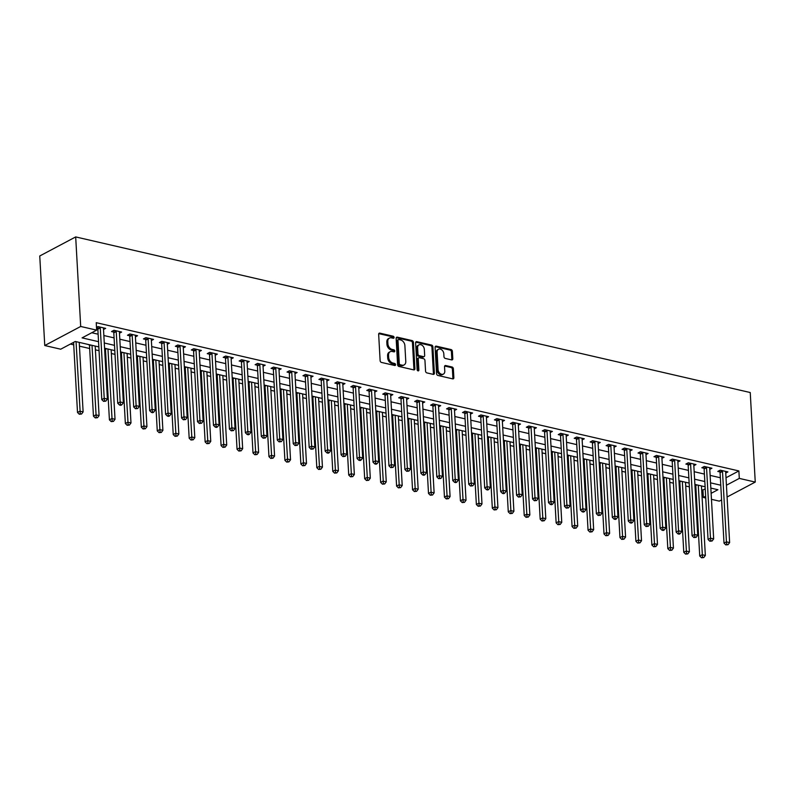 <?xml version="1.0" encoding="UTF-8"?>
<svg xmlns="http://www.w3.org/2000/svg" width="795" height="795" viewBox="0 0 795 795"><rect width="100%" height="100%" fill="white"/><g stroke="black" fill="none" stroke-linecap="round" stroke-linejoin="round"><path stroke-width="1.19" d="M394.082 337.428A1.103 0.805 62.1 0 0 393.137 336.206L379.831 333.135A1.58 1.153 62.1 0 0 378.659 334.307L380.129 360.682A1.58 1.153 62.1 0 0 381.471 362.431L394.777 365.501A1.103 0.805 62.1 0 0 394.668 363.454L392.939 363.057A5.048 3.677 62.1 0 1 388.675 357.442L388.546 355.246A5.048 3.677 62.1 0 1 390.196 351.708A5.048 3.677 62.1 0 1 392.293 351.479L394.022 351.877A1.103 0.805 62.1 0 0 393.903 349.83L392.183 349.432A5.048 3.677 62.1 0 1 387.91 343.818L387.791 341.621A5.048 3.677 62.1 0 1 389.431 338.094A5.048 3.677 62.1 0 1 391.538 337.855L393.257 338.253A1.103 0.805 62.1 0 0 394.082 337.428M393.088 338.213A1.103 0.805 62.1 0 0 392.173 336.722L378.857 333.652A1.58 1.153 62.1 0 0 378.778 333.632M394.608 365.462A1.103 0.805 62.1 0 0 393.694 363.971L391.975 363.573L392.939 363.057M393.853 351.837A1.103 0.805 62.1 0 0 392.929 350.347L391.21 349.949L392.183 349.432M451.63 359.897A1.58 1.153 62.1 0 0 452.802 358.714L452.385 351.32A1.58 1.153 62.1 0 0 451.053 349.562L436.266 346.153A1.58 1.153 62.1 0 0 435.103 347.326L436.574 373.7A1.58 1.153 62.1 0 0 437.906 375.449L452.693 378.867A1.58 1.153 62.1 0 0 453.866 377.685L453.369 368.751A1.58 1.153 62.1 0 0 452.027 366.992L445.707 365.541A1.58 1.153 62.1 0 0 444.534 366.714L444.783 371.146A4.214 3.071 62.1 0 1 443.401 374.097A4.214 3.071 62.1 0 1 440.003 373.431A4.214 3.071 62.1 0 1 438.075 369.596L437.111 352.235A4.214 3.071 62.1 0 1 438.482 349.283A4.214 3.071 62.1 0 1 441.881 349.949A4.214 3.071 62.1 0 1 443.809 353.785L443.968 356.677A1.58 1.153 62.1 0 0 445.309 358.436L451.63 359.897M726.004 477.765L738.883 470.938L739.3 478.401L755.25 482.078L750.242 392.531L75.684 236.92L39.75 255.98L44.758 345.527L60.708 349.204L75.277 341.472L98.838 346.908M738.883 470.938L96.235 322.681L96.642 330.144L80.693 326.467L75.684 236.92M413.43 342.327A1.58 1.153 62.1 0 0 412.088 340.578L397.311 337.169A1.58 1.153 62.1 0 0 396.139 338.342L397.609 364.706A1.58 1.153 62.1 0 0 398.951 366.465L413.728 369.874A1.58 1.153 62.1 0 0 414.901 368.701L413.43 342.327L412.456 342.844A1.58 1.153 62.1 0 0 411.124 341.095L396.337 337.676A1.58 1.153 62.1 0 0 396.258 337.666M416.789 341.661L431.576 345.07A1.58 1.153 62.1 0 1 432.907 346.829L434.378 373.193A1.58 1.153 62.1 0 1 433.215 374.366L426.885 372.905A1.58 1.153 62.1 0 1 425.554 371.156L424.947 360.463A1.58 1.153 62.1 0 0 423.616 358.704L419.422 357.74A1.58 1.153 62.1 0 0 418.25 358.913L418.876 370.053A1.103 0.805 62.1 0 1 417.117 369.645L415.616 342.834A1.58 1.153 62.1 0 1 416.789 341.661L415.815 342.178L430.602 345.587L431.576 345.07M91.753 332.737L98.133 334.208M103.857 335.53L114.082 337.885M119.806 339.207L130.042 341.572M135.756 342.893L145.992 345.249M151.716 346.57L161.942 348.925M167.666 350.247L177.901 352.612M183.625 353.934L193.851 356.289M199.575 357.611L209.81 359.976M215.534 361.288L225.76 363.653M231.484 364.975L241.72 367.33M247.444 368.651L257.669 371.017M263.393 372.338L273.629 374.693M279.353 376.015L289.579 378.37M295.303 379.692L305.538 382.057M311.262 383.379L321.488 385.734M327.212 387.056L337.448 389.421M343.172 390.733L353.397 393.098M359.121 394.419L369.357 396.775M375.081 398.096L385.307 400.461M391.031 401.783L401.266 404.138M406.99 405.46L417.216 407.815M422.94 409.137L433.176 411.502M438.9 412.824L449.125 415.179M454.849 416.5L465.085 418.866M470.809 420.177L481.035 422.543M486.759 423.864L496.994 426.219M502.718 427.541L512.944 429.906M518.668 431.228L528.904 433.583M534.628 434.905L544.853 437.26M550.577 438.582L560.813 440.947M566.537 442.268L576.763 444.624M582.487 445.945L592.722 448.31M598.446 449.622L608.672 451.987M614.396 453.309L624.631 455.664M630.356 456.986L640.581 459.351M646.305 460.673L656.541 463.028M662.265 464.35L672.49 466.705M678.215 468.026L688.45 470.392M694.174 471.713L704.4 474.068M710.124 475.39L720.359 477.755M96.533 328.106L97.646 328.365M96.493 327.401L97.994 326.596L105.655 328.365L103.519 329.498M119.469 333.184L121.615 332.052L113.953 330.283L111.529 331.565L113.605 332.052M135.428 336.861L137.565 335.728L129.903 333.96L127.478 335.252L129.555 335.728M151.378 340.548L153.524 339.405L145.863 337.646L143.438 338.928L145.515 339.405M167.338 344.225L169.474 343.092L161.812 341.323L159.388 342.605L161.464 343.092M183.287 347.902L185.434 346.769L177.772 345L175.347 346.292L177.414 346.769M199.247 351.589L201.383 350.446L193.722 348.687L191.297 349.969L193.374 350.446M215.197 355.266L217.343 354.133L209.681 352.364L207.257 353.656L209.323 354.133M231.156 358.942L233.293 357.81L225.631 356.041L223.206 357.333L225.283 357.81M247.106 362.629L249.242 361.496L241.591 359.728L239.166 361.01L241.233 361.496M263.056 366.306L265.202 365.173L257.54 363.404L255.116 364.696L257.192 365.173M279.015 369.993L281.152 368.85L273.5 367.091L271.065 368.373L273.142 368.85M294.965 373.67L297.111 372.537L289.45 370.768L287.025 372.05L289.102 372.537M310.925 377.347L313.061 376.214L305.409 374.445L302.974 375.737L305.051 376.214M326.874 381.034L329.021 379.891L321.359 378.132L318.934 379.414L321.011 379.891M342.834 384.71L344.97 383.578L337.319 381.809L334.884 383.101L336.961 383.578M358.784 388.387L360.93 387.254L353.268 385.486L350.843 386.777L352.92 387.254M374.743 392.074L376.88 390.941L369.228 389.172L366.793 390.454L368.87 390.941M390.693 395.751L392.839 394.618L385.178 392.849L382.753 394.141L384.83 394.618M406.652 399.438L408.789 398.295L401.137 396.536L398.702 397.818L400.779 398.295M422.602 403.115L424.749 401.982L417.087 400.213L414.662 401.495L416.739 401.982M438.562 406.792L440.698 405.659L433.046 403.89L430.612 405.182L432.689 405.659M454.511 410.478L456.658 409.336L448.996 407.577L446.571 408.859L448.648 409.336M470.471 414.155L472.608 413.022L464.956 411.253L462.521 412.545L464.598 413.022M486.421 417.832L488.567 416.699L480.905 414.93L478.481 416.222L480.558 416.699M502.38 421.519L504.517 420.386L496.865 418.617L494.43 419.899L496.507 420.386M518.33 425.196L520.477 424.063L512.815 422.294L510.39 423.586L512.467 424.063M534.29 428.883L536.426 427.74L528.774 425.981L526.34 427.263L528.417 427.74M550.239 432.559L552.386 431.427L544.724 429.658L542.299 430.94L544.376 431.427M566.199 436.236L568.336 435.103L560.684 433.335L558.249 434.627L560.326 435.103M582.149 439.923L584.295 438.78L576.633 437.021L574.209 438.303L576.286 438.78M598.108 443.6L600.245 442.467L592.593 440.698L590.158 441.99L592.235 442.467M614.058 447.277L616.205 446.144L608.543 444.375L606.118 445.667L608.195 446.144M630.018 450.964L632.154 449.831L624.502 448.062L622.068 449.344L624.145 449.831M645.967 454.641L648.114 453.508L640.452 451.739L638.027 453.031L640.104 453.508M661.927 458.327L664.063 457.185L656.412 455.426L653.977 456.708L656.054 457.185M677.877 462.004L680.023 460.871L672.361 459.103L669.937 460.385L672.014 460.871M693.836 465.681L695.973 464.548L688.311 462.779L685.886 464.071L687.963 464.548M709.786 469.368L711.932 468.225L704.271 466.466L701.846 467.748L703.923 468.225M725.746 473.045L727.882 471.912L720.22 470.143L717.796 471.435L719.872 471.912M70.387 344.066L73.726 344.841M79.44 346.163L89.676 348.518M95.4 349.84L99.047 350.684M104.771 352.006L105.626 352.205M111.35 353.517L115.007 354.361M120.731 355.683L121.585 355.882M127.309 357.203L130.956 358.048M136.68 359.36L137.535 359.559M143.259 360.88L146.916 361.725M152.64 363.047L153.495 363.245M159.219 364.567L162.866 365.402M168.59 366.724L169.444 366.922M175.168 368.244L178.825 369.089M184.549 370.41L185.404 370.599M191.128 371.921L194.775 372.766M200.499 374.087L201.354 374.286M207.078 375.608L210.735 376.442M216.459 377.764L217.313 377.963M223.037 379.285L226.684 380.129M232.408 381.451L233.263 381.65M238.987 382.961L242.644 383.806M248.368 385.128L249.223 385.327M254.947 386.648L258.594 387.493M264.318 388.805L265.172 389.003M270.896 390.325L274.553 391.17M280.277 392.491L281.132 392.69M286.856 394.012L290.503 394.847M296.227 396.168L297.082 396.367M302.806 397.689L306.463 398.534M312.187 399.855L313.041 400.044M318.765 401.366L322.412 402.21M328.136 403.532L328.991 403.731M334.715 405.053L338.372 405.887M344.096 407.209L344.951 407.408M350.675 408.729L354.322 409.574M360.046 410.896L360.9 411.095M366.624 412.406L370.281 413.251M375.995 414.573L376.86 414.771M382.584 416.093L386.231 416.938M391.955 418.25L392.809 418.448M398.534 419.77L402.181 420.615M407.905 421.936L408.769 422.135M414.493 423.457L418.14 424.291M423.864 425.613L424.719 425.812M430.443 427.134L434.09 427.978M439.814 429.3L440.678 429.489M446.402 430.81L450.05 431.655M455.774 432.977L456.628 433.176M462.352 434.497L465.999 435.332M471.723 436.654L472.588 436.853M478.312 438.174L481.959 439.019M487.683 440.341L488.537 440.539M494.261 441.851L497.909 442.696M503.633 444.017L504.497 444.216M510.221 445.538L513.868 446.383M519.592 447.694L520.447 447.893M526.171 449.215L529.818 450.059M535.542 451.381L536.406 451.58M542.13 452.902L545.777 453.736M551.501 455.058L552.356 455.257M558.08 456.578L561.727 457.423M567.451 458.745L568.316 458.934M574.04 460.255L577.687 461.1M583.411 462.422L584.265 462.62M589.989 463.942L593.636 464.777M599.36 466.099L600.225 466.297M605.949 467.619L609.596 468.464M615.32 469.785L616.175 469.984M621.899 471.296L625.546 472.141M631.27 473.462L632.134 473.661M637.858 474.983L641.505 475.827M647.229 477.139L648.084 477.338M653.808 478.66L657.455 479.504M663.179 480.826L664.044 481.025M669.768 482.346L673.415 483.181M679.139 484.503L679.993 484.702M685.717 486.023L689.364 486.868M695.088 488.19L695.953 488.378M701.667 489.7L702.939 489.998L705.225 488.786M87.52 344.305L89.318 344.931M104.572 348.448L105.278 348.608M120.532 352.125L121.228 352.284M136.482 355.802L137.187 355.971M152.441 359.489L153.137 359.648M168.391 363.166L169.096 363.325M184.351 366.853L185.046 367.012M200.3 370.53L201.006 370.689M216.26 374.207L216.956 374.375M232.21 377.893L232.915 378.052M248.169 381.57L248.865 381.729M264.119 385.247L264.824 385.416M280.078 388.934L280.774 389.093M296.028 392.611L296.724 392.77M311.988 396.298L312.683 396.457M327.938 399.974L328.633 400.133M343.887 403.651L344.593 403.82M359.847 407.338L360.542 407.497M375.797 411.015L376.502 411.174M391.756 414.692L392.452 414.861M407.706 418.379L408.411 418.538M423.665 422.056L424.361 422.215M439.615 425.742L440.321 425.901M455.575 429.419L456.27 429.578M471.524 433.096L472.23 433.265M487.484 436.783L488.18 436.942M503.434 440.46L504.139 440.619M519.393 444.137L520.089 444.306M535.343 447.824L536.049 447.983M551.303 451.5L551.998 451.659M567.252 455.187L567.958 455.346M583.212 458.864L583.908 459.023M599.162 462.541L599.867 462.71M615.121 466.228L615.817 466.387M631.071 469.905L631.777 470.064M647.031 473.582L647.726 473.75M662.98 477.268L663.686 477.427M678.94 480.945L679.636 481.104M694.89 484.632L695.595 484.791M721.592 499.926L719.316 501.138L711.465 499.33M705.741 498.008L703.356 497.461L705.642 496.249M702.939 489.998L703.356 497.461M727.077 497.014L755.25 482.078M726.421 485.228L739.3 478.401M96.642 330.144L82.074 337.875L98.55 341.671M104.264 342.993L114.5 345.348M120.224 346.67L130.45 349.035M136.174 350.347L146.409 352.712M152.133 354.033L162.359 356.389M168.083 357.71L178.319 360.075M184.042 361.397L194.268 363.752M199.992 365.074L210.228 367.429M215.952 368.751L226.178 371.116M231.902 372.438L242.137 374.793M247.861 376.115L258.087 378.48M263.811 379.791L274.046 382.156M279.77 383.478L289.996 385.833M295.72 387.155L305.956 389.52M311.68 390.842L321.905 393.197M327.629 394.519L337.865 396.874M343.589 398.196L353.815 400.561M359.539 401.882L369.774 404.238M375.498 405.559L385.724 407.924M391.448 409.236L401.684 411.601M407.408 412.923L417.633 415.278M423.357 416.6L433.593 418.965M439.317 420.287L449.543 422.642M455.267 423.964L465.502 426.319M471.226 427.64L481.452 430.006M487.176 431.327L497.412 433.682M503.136 435.004L513.361 437.369M519.085 438.681L529.321 441.046M535.045 442.368L545.271 444.723M550.995 446.045L561.23 448.41M566.954 449.732L577.18 452.087M582.904 453.408L593.14 455.764M598.864 457.085L609.089 459.45M614.813 460.772L625.049 463.127M630.773 464.449L640.999 466.814M646.723 468.126L656.958 470.491M662.682 471.813L672.908 474.168M678.632 475.49L688.868 477.855M694.591 479.176L704.817 481.531M710.541 482.853L720.777 485.208M80.693 326.467L44.758 345.527M711.128 493.337L717.925 489.73L710.829 488.09M705.115 486.779L694.88 484.413M689.156 483.092L678.93 480.736M673.206 479.415L662.97 477.05M657.246 475.728L647.021 473.373M641.297 472.051L631.061 469.696M625.337 468.374L615.111 466.009M609.387 464.687L599.152 462.332M593.428 461.011L583.202 458.645M577.478 457.334L567.242 454.969M561.518 453.647L551.293 451.292M545.569 449.97L535.333 447.605M529.609 446.283L519.383 443.928M513.659 442.606L503.424 440.251M497.7 438.929L487.474 436.564M481.75 435.243L471.515 432.887M465.791 431.566L455.565 429.201M449.841 427.889L439.605 425.524M433.881 424.202L423.656 421.847M417.932 420.525L407.696 418.16M401.972 416.838L391.746 414.483M386.022 413.161L375.787 410.806M370.063 409.485L359.837 407.12M354.113 405.798L343.877 403.443M338.153 402.121L327.928 399.756M322.204 398.444L311.968 396.079M306.244 394.757L296.018 392.402M290.294 391.08L280.059 388.715M274.335 387.394L264.109 385.038M258.385 383.717L248.149 381.361M242.425 380.04L232.2 377.675M226.476 376.353L216.24 373.998M210.516 372.676L200.29 370.311M194.566 368.999L184.331 366.634M178.607 365.312L168.381 362.957M162.657 361.636L152.421 359.27M146.697 357.949L136.472 355.594M130.748 354.272L120.512 351.917M114.798 350.595L104.562 348.23M389.431 338.094L388.457 338.6A5.048 3.677 62.1 0 0 386.817 342.138L387.791 341.621M391.21 349.949A5.048 3.677 62.1 0 1 386.936 344.334L386.817 342.138M390.196 351.708L389.222 352.225A5.048 3.677 62.1 0 0 387.582 355.762L388.546 355.246M391.975 363.573A5.048 3.677 62.1 0 1 387.702 357.959L387.582 355.762M413.807 369.894A1.58 1.153 62.1 0 0 413.927 369.218L412.456 342.844M398.802 339.535A1.103 0.805 62.1 0 0 397.977 340.359L399.279 363.504A1.103 0.805 62.1 0 0 400.213 364.726L402.022 365.153A5.048 3.677 62.1 0 0 404.128 364.915A5.048 3.677 62.1 0 0 405.778 361.387L404.884 345.567A5.048 3.677 62.1 0 0 400.62 339.952L398.802 339.535M397.828 340.051A1.103 0.805 62.1 0 0 397.013 340.876L397.977 340.359M404.128 364.915L403.154 365.432A5.048 3.677 62.1 0 1 401.058 365.66L399.239 365.243A1.103 0.805 62.1 0 1 398.305 364.021L397.013 340.876M433.295 374.385A1.58 1.153 62.1 0 0 433.414 373.71L431.933 347.335A1.58 1.153 62.1 0 0 430.602 345.587M418.766 357.81L417.792 358.326A1.58 1.153 62.1 0 0 417.276 359.429L417.902 370.559L418.876 370.053M424.331 349.363A4.214 3.071 62.1 0 0 422.403 345.527A4.214 3.071 62.1 0 0 419.005 344.861A4.214 3.071 62.1 0 0 417.633 347.822L417.971 353.934A1.58 1.153 62.1 0 0 419.303 355.683L423.506 356.657A1.58 1.153 62.1 0 0 424.669 355.484L424.331 349.363M419.005 344.861L418.031 345.378A4.214 3.071 62.1 0 0 416.659 348.329L417.633 347.822M424.162 356.587L423.188 357.094A1.58 1.153 62.1 0 1 422.533 357.174L418.329 356.2A1.58 1.153 62.1 0 1 416.997 354.451L416.659 348.329M438.482 349.283L437.508 349.8A4.214 3.071 62.1 0 0 436.137 352.751L437.111 352.235M443.401 374.097L442.437 374.614A4.214 3.071 62.1 0 1 439.029 373.948A4.214 3.071 62.1 0 1 437.101 370.112L436.137 352.751M452.772 378.877A1.58 1.153 62.1 0 0 452.892 378.201L452.395 369.268A1.58 1.153 62.1 0 0 451.053 367.509L444.733 366.048A1.58 1.153 62.1 0 0 444.653 366.038M451.709 359.906A1.58 1.153 62.1 0 0 451.828 359.231L451.421 351.837A1.58 1.153 62.1 0 0 450.079 350.078L435.302 346.67A1.58 1.153 62.1 0 0 435.223 346.65M73.587 342.377L77.503 412.466L79.927 411.184L83.117 411.919L79.232 342.387M76.042 341.651L80.265 413.728L79.301 414.245L81.547 414.026L80.265 413.728M83.117 411.919L81.547 414.026M79.301 414.245L77.503 412.466M100.269 327.858L97.845 329.15L101.78 399.587L104.215 398.305L100.269 327.858A1.61 1.173 62.1 0 0 100.15 327.282L100.071 327.083M104.552 400.849L103.579 401.366L105.824 401.147L104.552 400.849L104.215 398.305L107.404 399.04L103.469 328.593A1.61 1.173 62.1 0 1 103.529 328.057L103.579 327.888M97.845 329.15A1.61 1.173 62.1 0 0 97.725 328.573L97.159 327.043M101.78 399.587L103.579 401.366M105.824 401.147L107.404 399.04M89.239 344.692L89.398 345.129A1.61 1.173 -117.9 0 1 89.517 345.706L93.452 416.153L95.887 414.861L99.077 415.596L95.191 346.073M92.001 345.328L96.225 417.415L95.251 417.922L97.497 417.703L96.225 417.415M99.077 415.596L97.497 417.703M95.251 417.922L93.452 416.153M105.188 348.379L105.347 348.806A1.61 1.173 -117.9 0 1 105.477 349.393L109.412 419.83L111.837 418.548L115.027 419.283L111.141 349.75M107.951 349.015L112.174 421.092L111.211 421.608L113.456 421.39L112.174 421.092M115.027 419.283L113.456 421.39M111.211 421.608L109.412 419.83M121.148 352.056L121.307 352.493A1.61 1.173 -117.9 0 1 121.426 353.069L125.362 423.516L127.796 422.224L130.986 422.96L127.101 353.427M123.911 352.692L128.134 424.769L127.16 425.285L129.406 425.067L128.134 424.769M130.986 422.96L129.406 425.067M127.16 425.285L125.362 423.516M116.229 331.545L113.804 332.827L117.74 403.274L120.164 401.982L116.229 331.545A1.61 1.173 62.1 0 0 116.1 330.968L116.03 330.76M120.502 404.536L119.528 405.043L120.81 405.341L121.784 404.824L120.502 404.536L120.164 401.982L123.354 402.717L119.419 332.28A1.61 1.173 62.1 0 1 119.479 331.744L119.538 331.565M113.804 332.827A1.61 1.173 62.1 0 0 113.675 332.25L113.109 330.73M117.74 403.274L119.528 405.043M121.784 404.824L123.354 402.717M132.179 335.222L129.754 336.514L133.689 406.951L136.124 405.669L132.179 335.222A1.61 1.173 62.1 0 0 132.059 334.645L131.98 334.437M136.462 408.213L135.488 408.729L137.734 408.511L136.462 408.213L136.124 405.669L139.314 406.404L135.369 335.957A1.61 1.173 62.1 0 1 135.438 335.42L135.488 335.252M129.754 336.514A1.61 1.173 62.1 0 0 129.635 335.927L129.068 334.407M133.689 406.951L135.488 408.729M137.734 408.511L139.314 406.404M148.138 338.899L145.714 340.19L149.649 410.637L152.074 409.346L148.138 338.899A1.61 1.173 62.1 0 0 148.009 338.322L147.94 338.123M152.411 411.89L151.438 412.406L152.72 412.704L153.693 412.188L152.411 411.89L152.074 409.346L155.264 410.081L151.328 339.644A1.61 1.173 62.1 0 1 151.388 339.107L151.448 338.928M145.714 340.19A1.61 1.173 62.1 0 0 145.584 339.614L145.018 338.084M149.649 410.637L151.438 412.406M153.693 412.188L155.264 410.081M137.098 355.733L137.257 356.17A1.61 1.173 -117.9 0 1 137.386 356.746L141.321 427.193L143.746 425.901L146.936 426.637L143.05 357.114M139.86 356.379L144.084 428.455L143.11 428.972L145.366 428.743L144.084 428.455M146.936 426.637L145.366 428.743M143.11 428.972L141.321 427.193M164.088 342.585L161.663 343.867L165.599 414.314L168.033 413.022L164.088 342.585A1.61 1.173 62.1 0 0 163.969 342.009L163.889 341.8M168.371 415.576L167.397 416.093L168.669 416.381L169.643 415.865L168.371 415.576L168.033 413.022L171.223 413.758L167.278 343.321A1.61 1.173 62.1 0 1 167.347 342.784L167.397 342.605M161.663 343.867A1.61 1.173 62.1 0 0 161.544 343.291L160.978 341.771M165.599 414.314L167.397 416.093M169.643 415.865L171.223 413.758M153.047 359.42L153.216 359.857A1.61 1.173 -117.9 0 1 153.336 360.433L157.271 430.87L159.706 429.588L162.895 430.324L159.01 360.791M155.82 360.055L160.043 432.132L159.07 432.649L161.315 432.43L160.043 432.132M162.895 430.324L161.315 432.43M159.07 432.649L157.271 430.87M180.048 346.262L177.623 347.554L181.558 417.991L183.983 416.709L180.048 346.262A1.61 1.173 62.1 0 0 179.918 345.686L179.849 345.477M184.321 419.253L183.347 419.77L185.603 419.551L184.321 419.253L183.983 416.709L187.173 417.445L183.238 346.998A1.61 1.173 62.1 0 1 183.297 346.461L183.357 346.292M177.623 347.554A1.61 1.173 62.1 0 0 177.494 346.978L176.927 345.447M181.558 417.991L183.347 419.77M185.603 419.551L187.173 417.445M169.007 363.096L169.166 363.534A1.61 1.173 -117.9 0 1 169.295 364.11L173.231 434.557L175.655 433.265L178.845 434L174.96 364.468M171.77 363.732L175.993 435.809L175.019 436.326L177.275 436.107L175.993 435.809M178.845 434L177.275 436.107M175.019 436.326L173.231 434.557M195.997 349.949L193.573 351.231L197.508 421.678L199.942 420.386L195.997 349.949A1.61 1.173 62.1 0 0 195.878 349.363L195.799 349.164M200.28 422.93L199.306 423.447L201.552 423.228L200.28 422.93L199.942 420.386L203.132 421.121L199.187 350.684A1.61 1.173 62.1 0 1 199.257 350.148L199.306 349.969M193.573 351.231A1.61 1.173 62.1 0 0 193.453 350.655L192.887 349.134M197.508 421.678L199.306 423.447M201.552 423.228L203.132 421.121M184.957 366.783L185.126 367.21A1.61 1.173 -117.9 0 1 185.245 367.797L189.18 438.234L191.615 436.942L194.805 437.687L190.919 368.155M187.729 367.419L191.953 439.496L190.979 440.013L193.225 439.784L191.953 439.496M194.805 437.687L193.225 439.784M190.979 440.013L189.18 438.234M211.957 353.626L209.522 354.918L213.467 425.355L215.892 424.063L211.957 353.626A1.61 1.173 62.1 0 0 211.828 353.05L211.758 352.841M216.23 426.617L215.256 427.134L216.538 427.422L217.512 426.905L216.23 426.617L215.892 424.063L219.082 424.808L215.147 354.361A1.61 1.173 62.1 0 1 215.207 353.825L215.266 353.656M209.522 354.918A1.61 1.173 62.1 0 0 209.403 354.332L208.837 352.811M213.467 425.355L215.256 427.134M217.512 426.905L219.082 424.808M200.916 370.46L201.075 370.897A1.61 1.173 -117.9 0 1 201.205 371.474L205.14 441.911L207.565 440.629L210.755 441.364L206.869 371.831M203.679 371.096L207.902 443.173L206.929 443.69L209.184 443.471L207.902 443.173M210.755 441.364L209.184 443.471M206.929 443.69L205.14 441.911M227.907 357.303L225.482 358.595L229.417 429.032L231.852 427.75L227.907 357.303A1.61 1.173 62.1 0 0 227.787 356.726L227.708 356.528M232.19 430.294L231.216 430.81L233.462 430.592L232.19 430.294L231.852 427.75L235.042 428.485L231.097 358.038A1.61 1.173 62.1 0 1 231.166 357.502L231.216 357.333M225.482 358.595A1.61 1.173 62.1 0 0 225.363 358.018L224.796 356.488M229.417 429.032L231.216 430.81M233.462 430.592L235.042 428.485M216.866 374.137L217.035 374.574A1.61 1.173 -117.9 0 1 217.154 375.151L221.089 445.597L223.524 444.306L226.714 445.041L222.829 375.518M219.639 374.773L223.862 446.86L222.888 447.366L225.134 447.148L223.862 446.86M226.714 445.041L225.134 447.148M222.888 447.366L221.089 445.597M243.866 360.99L241.432 362.272L245.377 432.719L247.802 431.427L243.866 360.99A1.61 1.173 62.1 0 0 243.737 360.413L243.667 360.205M248.139 433.981L247.166 434.487L248.447 434.786L249.411 434.269L248.139 433.981L247.802 431.427L250.991 432.162L247.056 361.725A1.61 1.173 62.1 0 1 247.116 361.188L247.175 361.01M241.432 362.272A1.61 1.173 62.1 0 0 241.312 361.695L240.746 360.175M245.377 432.719L247.166 434.487M249.411 434.269L250.991 432.162M232.826 377.824L232.985 378.251A1.61 1.173 -117.9 0 1 233.114 378.837L237.049 449.274L239.474 447.992L242.664 448.728L238.778 379.195M235.588 378.46L239.812 450.536L238.838 451.053L241.094 450.835L239.812 450.536M242.664 448.728L241.094 450.835M238.838 451.053L237.049 449.274M259.816 364.666L257.391 365.958L261.326 436.395L263.761 435.113L259.816 364.666A1.61 1.173 62.1 0 0 259.697 364.09L259.617 363.881M264.099 437.657L263.125 438.174L265.371 437.956L264.099 437.657L263.761 435.113L266.951 435.849L263.006 365.402A1.61 1.173 62.1 0 1 263.075 364.865L263.125 364.696M257.391 365.958A1.61 1.173 62.1 0 0 257.272 365.372L256.705 363.852M261.326 436.395L263.125 438.174M265.371 437.956L266.951 435.849M248.775 381.501L248.944 381.938A1.61 1.173 -117.9 0 1 249.064 382.514L252.999 452.961L255.434 451.669L258.623 452.405L254.738 382.872M251.548 382.137L255.771 454.213L254.797 454.73L257.043 454.511L255.771 454.213M258.623 452.405L257.043 454.511M254.797 454.73L252.999 452.961M275.776 368.343L273.341 369.635L277.286 440.082L279.711 438.79L275.776 368.343A1.61 1.173 62.1 0 0 275.646 367.767L275.577 367.568M280.049 441.334L279.075 441.851L281.321 441.632L280.049 441.334L279.711 438.79L282.901 439.526L278.966 369.089A1.61 1.173 62.1 0 1 279.025 368.552L279.085 368.373M273.341 369.635A1.61 1.173 62.1 0 0 273.222 369.059L272.655 367.529M277.286 440.082L279.075 441.851M281.321 441.632L282.901 439.526M264.735 385.178L264.894 385.615A1.61 1.173 -117.9 0 1 265.023 386.191L268.958 456.638L271.383 455.346L274.573 456.082L270.688 386.559M267.498 385.823L271.721 457.9L270.747 458.417L273.003 458.188L271.721 457.9M274.573 456.082L273.003 458.188M270.747 458.417L268.958 456.638M291.725 372.03L289.3 373.312L293.236 443.759L295.67 442.467L291.725 372.03A1.61 1.173 62.1 0 0 291.606 371.454L291.526 371.245M296.008 445.021L295.034 445.538L297.28 445.309L296.008 445.021L295.67 442.467L298.86 443.203L294.915 372.766A1.61 1.173 62.1 0 1 294.985 372.229L295.034 372.05M289.3 373.312A1.61 1.173 62.1 0 0 289.181 372.736L288.615 371.215M293.236 443.759L295.034 445.538M297.28 445.309L298.86 443.203M280.685 388.864L280.854 389.302A1.61 1.173 -117.9 0 1 280.973 389.878L284.908 460.315L287.343 459.033L290.533 459.768L286.647 390.236M283.447 389.5L287.681 461.577L286.707 462.094L288.953 461.875L287.681 461.577M290.533 459.768L288.953 461.875M286.707 462.094L284.908 460.315M307.685 375.707L305.25 376.999L309.195 447.436L311.62 446.154L307.685 375.707A1.61 1.173 62.1 0 0 307.556 375.131L307.486 374.922M311.958 448.698L310.984 449.215L313.23 448.996L311.958 448.698L311.62 446.154L314.81 446.889L310.875 376.442A1.61 1.173 62.1 0 1 310.934 375.906L310.984 375.737M305.25 376.999A1.61 1.173 62.1 0 0 305.131 376.423L304.565 374.892M309.195 447.436L310.984 449.215M313.23 448.996L314.81 446.889M296.644 392.541L296.803 392.978A1.61 1.173 -117.9 0 1 296.933 393.555L300.868 464.002L303.293 462.71L306.482 463.445L302.597 393.913M299.407 393.177L303.63 465.254L302.656 465.771L304.912 465.552L303.63 465.254M306.482 463.445L304.912 465.552M302.656 465.771L300.868 464.002M323.635 379.394L321.21 380.676L325.145 451.123L327.58 449.831L323.635 379.394A1.61 1.173 62.1 0 0 323.515 378.808L323.436 378.609M327.908 452.375L326.944 452.892L328.216 453.19L329.19 452.673L327.908 452.375L327.58 449.831L330.77 450.566L326.825 380.129A1.61 1.173 62.1 0 1 326.884 379.593L326.944 379.414M321.21 380.676A1.61 1.173 62.1 0 0 321.081 380.099L320.524 378.579M325.145 451.123L326.944 452.892M329.19 452.673L330.77 450.566M312.594 396.228L312.763 396.655A1.61 1.173 -117.9 0 1 312.882 397.242L316.817 467.679L319.252 466.387L322.442 467.132L318.557 397.599M315.357 396.864L319.59 468.941L318.616 469.457L320.862 469.229L319.59 468.941M322.442 467.132L320.862 469.229M318.616 469.457L316.817 467.679M339.594 383.071L337.159 384.363L341.105 454.8L343.529 453.508L339.594 383.071A1.61 1.173 62.1 0 0 339.465 382.494L339.395 382.286M343.867 456.062L342.893 456.578L345.139 456.35L343.867 456.062L343.529 453.508L346.719 454.253L342.784 383.806A1.61 1.173 62.1 0 1 342.844 383.269L342.893 383.101M337.159 384.363A1.61 1.173 62.1 0 0 337.04 383.776L336.474 382.256M341.105 454.8L342.893 456.578M345.139 456.35L346.719 454.253M328.554 399.905L328.713 400.342A1.61 1.173 -117.9 0 1 328.832 400.918L332.777 471.356L335.202 470.074L338.392 470.809L334.506 401.276M331.316 400.541L335.54 472.618L334.566 473.134L336.822 472.916L335.54 472.618M338.392 470.809L336.822 472.916M334.566 473.134L332.777 471.356M355.544 386.748L353.119 388.04L357.054 458.477L359.489 457.195L355.544 386.748A1.61 1.173 62.1 0 0 355.425 386.171L355.345 385.972M359.817 459.739L358.853 460.255L360.125 460.553L361.099 460.037L359.817 459.739L359.489 457.195L362.679 457.93L358.734 387.483A1.61 1.173 62.1 0 1 358.793 386.946L358.853 386.777M353.119 388.04A1.61 1.173 62.1 0 0 352.99 387.463L352.433 385.933M357.054 458.477L358.853 460.255M361.099 460.037L362.679 457.93M344.503 403.582L344.672 404.019A1.61 1.173 -117.9 0 1 344.791 404.595L348.727 475.042L351.161 473.75L354.351 474.486L350.466 404.963M347.266 404.218L351.499 476.304L350.525 476.811L352.771 476.593L351.499 476.304M354.351 474.486L352.771 476.593M350.525 476.811L348.727 475.042M371.503 390.434L369.069 391.716L373.014 462.163L375.439 460.871L371.503 390.434A1.61 1.173 62.1 0 0 371.374 389.858L371.305 389.649M375.777 463.425L374.803 463.932L376.085 464.23L377.049 463.714L375.777 463.425L375.439 460.871L378.629 461.607L374.693 391.17A1.61 1.173 62.1 0 1 374.753 390.633L374.803 390.454M369.069 391.716A1.61 1.173 62.1 0 0 368.95 391.14L368.383 389.62M373.014 462.163L374.803 463.932M377.049 463.714L378.629 461.607M360.463 407.269L360.622 407.696A1.61 1.173 -117.9 0 1 360.741 408.282L364.686 478.719L367.111 477.437L370.301 478.173L366.416 408.64M363.226 407.905L367.449 479.981L366.475 480.498L368.721 480.279L367.449 479.981M370.301 478.173L368.721 480.279M366.475 480.498L364.686 478.719M387.453 394.111L385.028 395.403L388.964 465.84L391.398 464.558L387.453 394.111A1.61 1.173 62.1 0 0 387.334 393.535L387.254 393.326M391.726 467.102L390.762 467.619L393.008 467.4L391.726 467.102L391.398 464.558L394.588 465.294L390.643 394.847A1.61 1.173 62.1 0 1 390.703 394.31L390.762 394.141M385.028 395.403A1.61 1.173 62.1 0 0 384.899 394.817L384.343 393.296M388.964 465.84L390.762 467.619M393.008 467.4L394.588 465.294M376.413 410.945L376.582 411.383A1.61 1.173 -117.9 0 1 376.701 411.959L380.636 482.406L383.071 481.114L386.261 481.85L382.375 412.317M379.175 411.581L383.409 483.658L382.435 484.175L384.681 483.956L383.409 483.658M386.261 481.85L384.681 483.956M382.435 484.175L380.636 482.406M403.413 397.788L400.978 399.08L404.923 469.527L407.348 468.235L403.413 397.788A1.61 1.173 62.1 0 0 403.284 397.212L403.214 397.013M407.686 470.779L406.712 471.296L408.958 471.077L407.686 470.779L407.348 468.235L410.538 468.971L406.603 398.534A1.61 1.173 62.1 0 1 406.662 397.997L406.712 397.818M400.978 399.08A1.61 1.173 62.1 0 0 400.859 398.504L400.292 396.973M404.923 469.527L406.712 471.296M408.958 471.077L410.538 468.971M392.372 414.622L392.531 415.06A1.61 1.173 -117.9 0 1 392.651 415.636L396.596 486.083L399.02 484.791L402.21 485.526L398.325 416.004M395.135 415.268L399.358 487.345L398.384 487.862L400.63 487.633L399.358 487.345M402.21 485.526L400.63 487.633M398.384 487.862L396.596 486.083M419.363 401.475L416.938 402.757L420.873 473.204L423.298 471.912L419.363 401.475A1.61 1.173 62.1 0 0 419.243 400.899L419.164 400.69M423.636 474.466L422.672 474.983L423.944 475.271L424.918 474.754L423.636 474.466L423.298 471.912L426.498 472.647L422.552 402.21A1.61 1.173 62.1 0 1 422.612 401.674L422.672 401.495M416.938 402.757A1.61 1.173 62.1 0 0 416.809 402.181L416.252 400.66M420.873 473.204L422.672 474.983M424.918 474.754L426.498 472.647M408.322 418.309L408.491 418.746A1.61 1.173 -117.9 0 1 408.61 419.323L412.545 489.76L414.98 488.478L418.17 489.213L414.274 419.68M411.085 418.945L415.318 491.022L414.344 491.539L416.59 491.32L415.318 491.022M418.17 489.213L416.59 491.32M414.344 491.539L412.545 489.76M435.322 405.152L432.887 406.444L436.833 476.881L439.257 475.599L435.322 405.152A1.61 1.173 62.1 0 0 435.193 404.576L435.123 404.367M439.595 478.143L438.621 478.66L440.867 478.441L439.595 478.143L439.257 475.599L442.447 476.334L438.512 405.887A1.61 1.173 62.1 0 1 438.572 405.351L438.621 405.182M432.887 406.444A1.61 1.173 62.1 0 0 432.768 405.867L432.202 404.337M436.833 476.881L438.621 478.66M440.867 478.441L442.447 476.334M424.282 421.986L424.441 422.423A1.61 1.173 -117.9 0 1 424.56 423L428.505 493.447L430.93 492.155L434.12 492.89L430.234 423.357M427.044 422.622L431.268 494.699L430.294 495.215L432.54 494.997L431.268 494.699M434.12 492.89L432.54 494.997M430.294 495.215L428.505 493.447M451.272 408.839L448.847 410.121L452.782 480.568L455.207 479.276L451.272 408.839A1.61 1.173 62.1 0 0 451.153 408.252L451.073 408.054M455.545 481.82L454.581 482.336L455.853 482.635L456.827 482.118L455.545 481.82L455.207 479.276L458.407 480.011L454.462 409.574A1.61 1.173 62.1 0 1 454.521 409.037L454.581 408.859M448.847 410.121A1.61 1.173 62.1 0 0 448.718 409.544L448.161 408.024M452.782 480.568L454.581 482.336M456.827 482.118L458.407 480.011M440.231 425.673L440.39 426.1A1.61 1.173 -117.9 0 1 440.519 426.686L444.455 497.123L446.889 495.832L450.079 496.577L446.184 427.044M442.994 426.309L447.217 498.385L446.253 498.902L448.499 498.674L447.217 498.385M450.079 496.577L448.499 498.674M446.253 498.902L444.455 497.123M467.231 412.516L464.797 413.807L468.742 484.244L471.167 482.953L467.231 412.516A1.61 1.173 62.1 0 0 467.102 411.939L467.033 411.731M471.505 485.507L470.531 486.023L472.777 485.795L471.505 485.507L471.167 482.953L474.357 483.698L470.421 413.251A1.61 1.173 62.1 0 1 470.481 412.714L470.531 412.545M464.797 413.807A1.61 1.173 62.1 0 0 464.678 413.221L464.111 411.701M468.742 484.244L470.531 486.023M472.777 485.795L474.357 483.698M456.191 429.35L456.35 429.787A1.61 1.173 -117.9 0 1 456.469 430.363L460.414 500.8L462.839 499.518L466.029 500.254L462.143 430.721M458.953 429.986L463.177 502.062L462.203 502.579L464.449 502.361L463.177 502.062M466.029 500.254L464.449 502.361M462.203 502.579L460.414 500.8M483.181 416.192L480.756 417.484L484.692 487.921L487.116 486.639L483.181 416.192A1.61 1.173 62.1 0 0 483.062 415.616L482.982 415.417M487.454 489.183L486.49 489.7L487.762 489.998L488.736 489.482L487.454 489.183L487.116 486.639L490.316 487.375L486.371 416.928A1.61 1.173 62.1 0 1 486.431 416.391L486.49 416.222M480.756 417.484A1.61 1.173 62.1 0 0 480.627 416.908L480.061 415.378M484.692 487.921L486.49 489.7M488.736 489.482L490.316 487.375M472.141 433.027L472.3 433.464A1.61 1.173 -117.9 0 1 472.429 434.04L476.364 504.487L478.799 503.195L481.989 503.931L478.093 434.408M474.903 433.663L479.127 505.749L478.163 506.256L480.409 506.037L479.127 505.749M481.989 503.931L480.409 506.037M478.163 506.256L476.364 504.487M499.141 419.879L496.706 421.161L500.651 491.608L503.076 490.316L499.141 419.879A1.61 1.173 62.1 0 0 499.012 419.303L498.942 419.094M503.414 492.87L502.44 493.377L503.722 493.675L504.686 493.158L503.414 492.87L503.076 490.316L506.266 491.052L502.331 420.615A1.61 1.173 62.1 0 1 502.39 420.078L502.44 419.899M496.706 421.161A1.61 1.173 62.1 0 0 496.587 420.585L496.02 419.064M500.651 491.608L502.44 493.377M504.686 493.158L506.266 491.052M488.1 436.713L488.259 437.141A1.61 1.173 -117.9 0 1 488.378 437.727L492.324 508.164L494.748 506.882L497.938 507.617L494.053 438.085M490.863 437.349L495.086 509.426L494.112 509.943L496.358 509.724L495.086 509.426M497.938 507.617L496.358 509.724M494.112 509.943L492.324 508.164M515.09 423.556L512.666 424.848L516.601 495.285L519.026 494.003L515.09 423.556A1.61 1.173 62.1 0 0 514.971 422.98L514.892 422.771M519.364 496.547L518.4 497.064L520.645 496.845L519.364 496.547L519.026 494.003L522.216 494.738L518.28 424.291A1.61 1.173 62.1 0 1 518.34 423.755L518.4 423.586M512.666 424.848A1.61 1.173 62.1 0 0 512.537 424.262L511.97 422.741M516.601 495.285L518.4 497.064M520.645 496.845L522.216 494.738M504.05 440.39L504.209 440.828A1.61 1.173 -117.9 0 1 504.338 441.404L508.273 511.851L510.698 510.559L513.898 511.294L510.002 441.762M506.812 441.026L511.036 513.103L510.072 513.62L512.318 513.401L511.036 513.103M513.898 511.294L512.318 513.401M510.072 513.62L508.273 511.851M531.05 427.233L528.615 428.525L532.561 498.972L534.985 497.68L531.05 427.233A1.61 1.173 62.1 0 0 530.921 426.657L530.851 426.458M535.323 500.224L534.349 500.741L536.595 500.522L535.323 500.224L534.985 497.68L538.175 498.415L534.24 427.978A1.61 1.173 62.1 0 1 534.3 427.442L534.349 427.263M528.615 428.525A1.61 1.173 62.1 0 0 528.496 427.949L527.93 426.418M532.561 498.972L534.349 500.741M536.595 500.522L538.175 498.415M520.01 444.067L520.169 444.504A1.61 1.173 -117.9 0 1 520.288 445.081L524.233 515.528L526.658 514.236L529.848 514.971L525.962 445.448M522.772 444.713L526.996 516.79L526.022 517.306L528.268 517.078L526.996 516.79M529.848 514.971L528.268 517.078M526.022 517.306L524.233 515.528M547 430.92L544.575 432.202L548.51 502.649L550.935 501.357L547 430.92A1.61 1.173 62.1 0 0 546.881 430.343L546.801 430.135M551.273 503.911L550.309 504.428L551.581 504.716L552.555 504.199L551.273 503.911L550.935 501.357L554.125 502.092L550.19 431.655A1.61 1.173 62.1 0 1 550.249 431.119L550.309 430.94M544.575 432.202A1.61 1.173 62.1 0 0 544.446 431.625L543.879 430.105M548.51 502.649L550.309 504.428M552.555 504.199L554.125 502.092M535.959 447.754L536.118 448.191A1.61 1.173 -117.9 0 1 536.247 448.768L540.183 519.205L542.607 517.923L545.807 518.658L541.912 449.125M538.722 448.39L542.945 520.467L541.981 520.983L544.227 520.765L542.945 520.467M545.807 518.658L544.227 520.765M541.981 520.983L540.183 519.205M562.959 434.597L560.525 435.889L564.47 506.326L566.895 505.044L562.959 434.597A1.61 1.173 62.1 0 0 562.83 434.02L562.761 433.812M567.232 507.588L566.259 508.104L568.505 507.886L567.232 507.588L566.895 505.044L570.085 505.779L566.149 435.332A1.61 1.173 62.1 0 1 566.209 434.795L566.259 434.627M560.525 435.889A1.61 1.173 62.1 0 0 560.405 435.312L559.839 433.782M564.47 506.326L566.259 508.104M568.505 507.886L570.085 505.779M551.919 451.431L552.078 451.868A1.61 1.173 -117.9 0 1 552.197 452.444L556.142 522.891L558.567 521.6L561.757 522.335L557.871 452.802M554.681 452.067L558.905 524.144L557.931 524.66L560.177 524.442L558.905 524.144M561.757 522.335L560.177 524.442M557.931 524.66L556.142 522.891M578.909 438.284L576.484 439.565L580.42 510.012L582.844 508.721L578.909 438.284A1.61 1.173 62.1 0 0 578.79 437.697L578.71 437.498M583.182 511.265L582.218 511.781L583.49 512.079L584.464 511.563L583.182 511.265L582.844 508.721L586.034 509.456L582.099 439.019A1.61 1.173 62.1 0 1 582.159 438.482L582.218 438.303M576.484 439.565A1.61 1.173 62.1 0 0 576.355 438.989L575.789 437.469M580.42 510.012L582.218 511.781M584.464 511.563L586.034 509.456M567.869 455.118L568.028 455.545A1.61 1.173 -117.9 0 1 568.157 456.131L572.092 526.568L574.517 525.276L577.717 526.022L573.821 456.489M570.631 455.754L574.855 527.83L573.891 528.347L576.136 528.119L574.855 527.83M577.717 526.022L576.136 528.119M573.891 528.347L572.092 526.568M594.869 441.96L592.434 443.252L596.369 513.689L598.804 512.397L594.869 441.96A1.61 1.173 62.1 0 0 594.74 441.384L594.66 441.175M599.142 514.951L598.168 515.468L600.414 515.24L599.142 514.951L598.804 512.397L601.994 513.143L598.059 442.696A1.61 1.173 62.1 0 1 598.118 442.159L598.168 441.99M592.434 443.252A1.61 1.173 62.1 0 0 592.315 442.666L591.748 441.146M596.369 513.689L598.168 515.468M600.414 515.24L601.994 513.143M583.828 458.795L583.987 459.232A1.61 1.173 -117.9 0 1 584.106 459.808L588.052 530.245L590.476 528.963L593.666 529.699L589.781 460.166M586.591 459.43L590.814 531.507L589.84 532.024L592.086 531.805L590.814 531.507M593.666 529.699L592.086 531.805M589.84 532.024L588.052 530.245M610.818 445.637L608.394 446.929L612.329 517.366L614.754 516.084L610.818 445.637A1.61 1.173 62.1 0 0 610.699 445.061L610.62 444.862M615.091 518.628L614.128 519.145L615.4 519.443L616.373 518.926L615.091 518.628L614.754 516.084L617.944 516.82L614.008 446.373A1.61 1.173 62.1 0 1 614.068 445.836L614.128 445.667M608.394 446.929A1.61 1.173 62.1 0 0 608.264 446.353L607.698 444.822M612.329 517.366L614.128 519.145M616.373 518.926L617.944 516.82M599.778 462.471L599.937 462.909A1.61 1.173 -117.9 0 1 600.066 463.485L604.001 533.932L606.426 532.64L609.626 533.375L605.73 463.853M602.54 463.107L606.764 535.194L605.8 535.701L608.046 535.482L606.764 535.194M609.626 533.375L608.046 535.482M605.8 535.701L604.001 533.932M626.778 449.324L624.343 450.606L628.279 521.053L630.713 519.761L626.778 449.324A1.61 1.173 62.1 0 0 626.649 448.748L626.569 448.539M631.051 522.315L630.077 522.822L631.349 523.12L632.323 522.603L631.051 522.315L630.713 519.761L633.903 520.496L629.968 450.059A1.61 1.173 62.1 0 1 630.028 449.523L630.077 449.344M624.343 450.606A1.61 1.173 62.1 0 0 624.224 450.03L623.658 448.509M628.279 521.053L630.077 522.822M632.323 522.603L633.903 520.496M615.737 466.158L615.896 466.585A1.61 1.173 -117.9 0 1 616.016 467.172L619.961 537.609L622.386 536.327L625.576 537.062L621.69 467.53M618.5 466.794L622.723 538.871L621.75 539.388L623.995 539.169L622.723 538.871M625.576 537.062L623.995 539.169M621.75 539.388L619.961 537.609M642.728 453.001L640.303 454.293L644.238 524.73L646.663 523.448L642.728 453.001A1.61 1.173 62.1 0 0 642.608 452.425L642.529 452.216M647.001 525.992L646.037 526.509L648.283 526.29L647.001 525.992L646.663 523.448L649.853 524.183L645.918 453.736A1.61 1.173 62.1 0 1 645.977 453.2L646.037 453.031M640.303 454.293A1.61 1.173 62.1 0 0 640.174 453.707L639.607 452.186M644.238 524.73L646.037 526.509M648.283 526.29L649.853 524.183M631.687 469.835L631.846 470.272A1.61 1.173 -117.9 0 1 631.975 470.849L635.911 541.296L638.335 540.004L641.525 540.739L637.64 471.206M634.45 470.471L638.673 542.548L637.709 543.065L639.955 542.846L638.673 542.548M641.525 540.739L639.955 542.846M637.709 543.065L635.911 541.296M658.677 456.678L656.253 457.97L660.188 528.417L662.623 527.125L658.677 456.678A1.61 1.173 62.1 0 0 658.558 456.101L658.479 455.903M662.96 529.669L661.987 530.186L663.259 530.484L664.232 529.967L662.96 529.669L662.623 527.125L665.812 527.86L661.877 457.423A1.61 1.173 62.1 0 1 661.937 456.887L661.987 456.708M656.253 457.97A1.61 1.173 62.1 0 0 656.133 457.393L655.567 455.863M660.188 528.417L661.987 530.186M664.232 529.967L665.812 527.86M647.647 473.512L647.806 473.949A1.61 1.173 -117.9 0 1 647.925 474.526L651.87 544.972L654.295 543.681L657.485 544.416L653.599 474.893M650.409 474.158L654.633 546.235L653.659 546.751L655.905 546.523L654.633 546.235M657.485 544.416L655.905 546.523M653.659 546.751L651.87 544.972M674.637 460.365L672.212 461.647L676.148 532.094L678.572 530.802L674.637 460.365A1.61 1.173 62.1 0 0 674.518 459.788L674.438 459.58M678.91 533.356L677.936 533.872L679.218 534.16L680.192 533.644L678.91 533.356L678.572 530.802L681.762 531.537L677.827 461.1A1.61 1.173 62.1 0 1 677.887 460.563L677.946 460.385M672.212 461.647A1.61 1.173 62.1 0 0 672.083 461.07L671.517 459.55M676.148 532.094L677.936 533.872M680.192 533.644L681.762 531.537M663.596 477.199L663.755 477.636A1.61 1.173 -117.9 0 1 663.885 478.212L667.82 548.649L670.245 547.367L673.435 548.103L669.549 478.57M666.359 477.835L670.582 549.911L669.619 550.428L671.864 550.21L670.582 549.911M673.435 548.103L671.864 550.21M669.619 550.428L667.82 548.649M690.587 464.041L688.162 465.333L692.097 535.77L694.532 534.488L690.587 464.041A1.61 1.173 62.1 0 0 690.467 463.465L690.388 463.256M694.87 537.032L693.896 537.549L696.142 537.331L694.87 537.032L694.532 534.488L697.722 535.224L693.787 464.777A1.61 1.173 62.1 0 1 693.846 464.24L693.896 464.071M688.162 465.333A1.61 1.173 62.1 0 0 688.043 464.757L687.476 463.227M692.097 535.77L693.896 537.549M696.142 537.331L697.722 535.224M679.556 480.876L679.715 481.313A1.61 1.173 -117.9 0 1 679.834 481.889L683.78 552.336L686.204 551.044L689.394 551.78L685.509 482.247M682.319 481.512L686.542 553.588L685.568 554.105L687.814 553.886L686.542 553.588M689.394 551.78L687.814 553.886M685.568 554.105L683.78 552.336M706.546 467.728L704.122 469.01L708.057 539.457L710.482 538.165L706.546 467.728A1.61 1.173 62.1 0 0 706.427 467.142L706.348 466.943M710.819 540.709L709.846 541.226L712.101 541.007L710.819 540.709L710.482 538.165L713.672 538.901L709.736 468.464A1.61 1.173 62.1 0 1 709.796 467.927L709.856 467.748M704.122 469.01A1.61 1.173 62.1 0 0 703.992 468.434L703.426 466.913M708.057 539.457L709.846 541.226M712.101 541.007L713.672 538.901M695.506 484.562L695.665 484.99A1.61 1.173 -117.9 0 1 695.794 485.576L699.729 556.013L702.154 554.721L705.344 555.466L701.458 485.934M698.268 485.198L702.492 557.275L701.528 557.792L703.774 557.563L702.492 557.275M705.344 555.466L703.774 557.563M701.528 557.792L699.729 556.013M722.496 471.405L720.071 472.697L724.006 543.134L726.441 541.842L722.496 471.405A1.61 1.173 62.1 0 0 722.377 470.829L722.297 470.62M726.779 544.396L725.805 544.913L728.051 544.684L726.779 544.396L726.441 541.842L729.631 542.587L725.696 472.141A1.61 1.173 62.1 0 1 725.756 471.604L725.805 471.435M720.071 472.697A1.61 1.173 62.1 0 0 719.952 472.111L719.386 470.59M724.006 543.134L725.805 544.913M728.051 544.684L729.631 542.587M392.173 336.722L393.137 336.206M393.694 363.971L394.668 363.454M392.929 350.347L393.903 349.83M386.936 344.334L387.91 343.818M387.702 357.959L388.675 357.442M378.857 333.652L379.831 333.135M413.927 369.218L414.901 368.701M396.337 337.676L397.311 337.169M411.124 341.095L412.088 340.578M398.305 364.021L399.279 363.504M399.239 365.243L400.213 364.726M401.058 365.66L402.022 365.153M431.933 347.335L432.907 346.829M433.414 373.71L434.378 373.193M417.276 359.429L418.25 358.913M416.997 354.451L417.971 353.934M418.329 356.2L419.303 355.683M422.533 357.174L423.506 356.657M437.101 370.112L438.075 369.596M444.733 366.048L445.707 365.541M451.053 367.509L452.027 366.992M452.395 369.268L453.369 368.751M452.892 378.201L453.866 377.685M435.302 346.67L436.266 346.153M450.079 350.078L451.053 349.562M451.421 351.837L452.385 351.32M451.828 359.231L452.802 358.714M100.15 327.282L97.725 328.573M89.398 345.129L89.915 344.851M89.517 345.706L90.759 345.05M105.347 348.806L105.874 348.538M105.477 349.393L106.719 348.727M121.307 352.493L121.824 352.215M121.426 353.069L122.668 352.414M116.1 330.968L113.675 332.25M132.059 334.645L129.635 335.927M148.009 338.322L145.584 339.614M137.257 356.17L137.783 355.892M137.386 356.746L138.628 356.09M163.969 342.009L161.544 343.291M153.216 359.857L153.733 359.578M153.336 360.433L154.578 359.767M179.918 345.686L177.494 346.978M169.166 363.534L169.693 363.255M169.295 364.11L170.537 363.454M195.878 349.363L193.453 350.655M185.126 367.21L185.642 366.932M185.245 367.797L186.487 367.131M211.828 353.05L209.403 354.332M201.075 370.897L201.602 370.619M201.205 371.474L202.447 370.808M227.787 356.726L225.363 358.018M217.035 374.574L217.552 374.296M217.154 375.151L218.396 374.495M243.737 360.413L241.312 361.695M232.985 378.251L233.511 377.983M233.114 378.837L234.356 378.172M259.697 364.09L257.272 365.372M248.944 381.938L249.461 381.66M249.064 382.514L250.306 381.858M275.646 367.767L273.222 369.059M264.894 385.615L265.421 385.337M265.023 386.191L266.265 385.535M291.606 371.454L289.181 372.736M280.854 389.302L281.37 389.023M280.973 389.878L282.215 389.212M307.556 375.131L305.131 376.423M296.803 392.978L297.33 392.7M296.933 393.555L298.175 392.899M323.515 378.808L321.081 380.099M312.763 396.655L313.28 396.377M312.882 397.242L314.124 396.576M339.465 382.494L337.04 383.776M328.713 400.342L329.239 400.064M328.832 400.918L330.084 400.253M355.425 386.171L352.99 387.463M344.672 404.019L345.189 403.741M344.791 404.595L346.034 403.94M371.374 389.858L368.95 391.14M360.622 407.696L361.149 407.428M360.741 408.282L361.993 407.616M387.334 393.535L384.899 394.817M376.582 411.383L377.098 411.104M376.701 411.959L377.943 411.303M403.284 397.212L400.859 398.504M392.531 415.06L393.058 414.781M392.651 415.636L393.903 414.98M419.243 400.899L416.809 402.181M408.491 418.746L409.008 418.468M408.61 419.323L409.852 418.657M435.193 404.576L432.768 405.867M424.441 422.423L424.967 422.145M424.56 423L425.812 422.344M451.153 408.252L448.718 409.544M440.39 426.1L440.917 425.822M440.519 426.686L441.762 426.021M467.102 411.939L464.678 413.221M456.35 429.787L456.877 429.509M456.469 430.363L457.721 429.697M483.062 415.616L480.627 416.908M472.3 433.464L472.826 433.186M472.429 434.04L473.671 433.384M499.012 419.303L496.587 420.585M488.259 437.141L488.786 436.872M488.378 437.727L489.631 437.061M514.971 422.98L512.537 424.262M504.209 440.828L504.736 440.549M504.338 441.404L505.58 440.748M530.921 426.657L528.496 427.949M520.169 444.504L520.695 444.226M520.288 445.081L521.54 444.425M546.881 430.343L544.446 431.625M536.118 448.191L536.645 447.913M536.247 448.768L537.49 448.102M562.83 434.02L560.405 435.312M552.078 451.868L552.595 451.59M552.197 452.444L553.449 451.789M578.79 437.697L576.355 438.989M568.028 455.545L568.554 455.267M568.157 456.131L569.399 455.465M594.74 441.384L592.315 442.666M583.987 459.232L584.504 458.953M584.106 459.808L585.358 459.142M610.699 445.061L608.264 446.353M599.937 462.909L600.464 462.63M600.066 463.485L601.308 462.829M626.649 448.748L624.224 450.03M615.896 466.585L616.413 466.317M616.016 467.172L617.268 466.506M642.608 452.425L640.174 453.707M631.846 470.272L632.373 469.994M631.975 470.849L633.218 470.193M658.558 456.101L656.133 457.393M647.806 473.949L648.322 473.671M647.925 474.526L649.177 473.87M674.518 459.788L672.083 461.07M663.755 477.636L664.282 477.358M663.885 478.212L665.127 477.547M690.467 463.465L688.043 464.757M679.715 481.313L680.232 481.035M679.834 481.889L681.086 481.233M706.427 467.142L703.992 468.434M695.665 484.99L696.191 484.712M695.794 485.576L697.036 484.91M722.377 470.829L719.952 472.111M397.371 340.101L398.345 339.584"/></g></svg>
